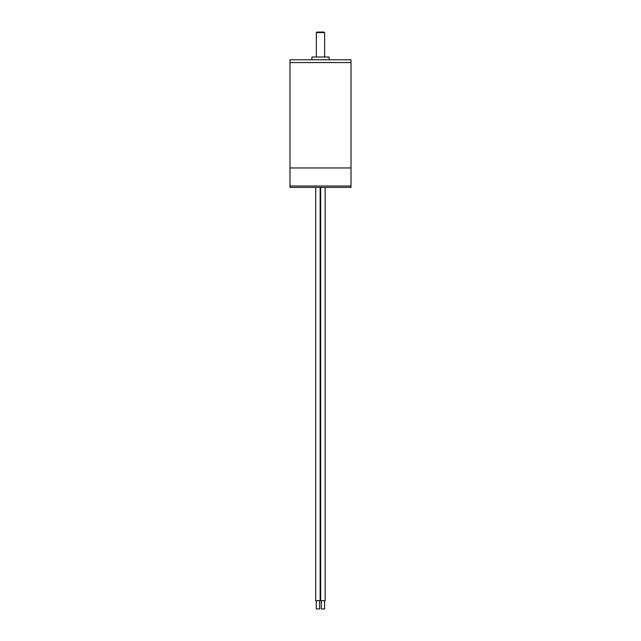 <?xml version="1.0" encoding="UTF-8"?>
<svg xmlns="http://www.w3.org/2000/svg" width="641" height="641" viewBox="0 0 641 641"><rect width="100%" height="100%" fill="white"/><g stroke="black" fill="none" stroke-linecap="round" stroke-linejoin="round"><path stroke-width="0.96" d="M351.012 62.562L289.988 62.562L289.988 167.958L351.012 167.958L289.988 167.958L289.988 187.372L351.012 187.372L351.012 185.986L289.988 185.986L351.012 185.986L351.012 62.562L289.988 62.562L289.988 59.789L351.012 59.789L351.012 62.562M329.097 59.789L329.097 57.009L311.903 57.009L311.903 59.789M324.658 57.009L324.658 32.603L316.342 32.603L316.342 57.009M316.342 32.603L316.894 32.05L324.106 32.05L324.658 32.603M315.701 187.372L315.701 600.633L320.139 600.633L320.139 187.372M316.253 600.633L316.253 608.95L319.587 608.95L319.587 600.633M320.692 187.372L320.692 600.633L325.131 600.633L325.131 187.372M321.245 600.633L321.245 608.95L324.578 608.95L324.578 600.633"/></g></svg>

